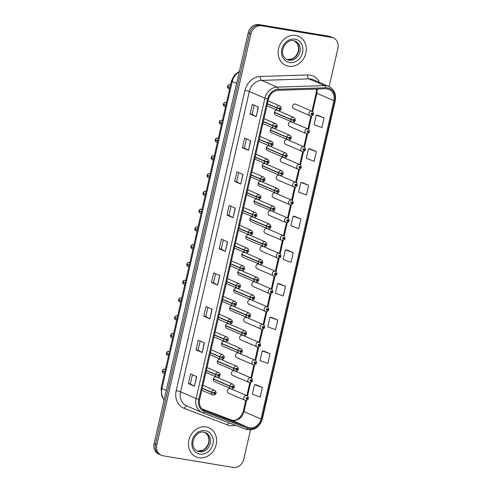 <?xml version="1.0" encoding="UTF-8"?>
<svg xmlns="http://www.w3.org/2000/svg" width="492" height="492" viewBox="0 0 492 492"><rect width="100%" height="100%" fill="white"/><g stroke="black" fill="none" stroke-linecap="round" stroke-linejoin="round"><path stroke-width="0.74" d="M270.311 130.195L286.707 137.317L288.909 137.815A0.83 0.713 113.5 0 0 290.335 138.012A0.83 0.713 113.5 0 0 288.927 137.742L286.756 137.102A2.485 2.146 -66.5 0 1 289.413 135.159A2.485 2.146 -66.5 0 1 289.849 135.288L273.454 128.166A2.485 2.146 113.5 0 0 273.017 128.037A2.485 2.146 113.5 0 0 270.403 129.833A2.485 2.146 113.5 0 0 271.479 132.723A2.485 2.146 113.5 0 0 271.916 132.852M266.24 147.975L282.636 155.091L284.837 155.589A0.83 0.713 113.5 0 0 286.264 155.792A0.83 0.713 113.5 0 0 284.856 155.521L282.685 154.882A2.485 2.146 -66.5 0 1 285.342 152.932A2.485 2.146 -66.5 0 1 285.778 153.061L269.382 145.946A2.485 2.146 113.5 0 0 268.946 145.816A2.485 2.146 113.5 0 0 266.332 147.612A2.485 2.146 113.5 0 0 267.408 150.497A2.485 2.146 113.5 0 0 267.845 150.626M262.168 165.749L278.564 172.87L280.766 173.368A0.83 0.713 113.5 0 0 282.193 173.571A0.83 0.713 113.5 0 0 280.784 173.301L278.613 172.661A2.485 2.146 -66.5 0 1 281.27 170.712A2.485 2.146 -66.5 0 1 281.707 170.841L265.311 163.719A2.485 2.146 113.5 0 0 264.874 163.59A2.485 2.146 113.5 0 0 262.261 165.392A2.485 2.146 113.5 0 0 263.331 168.276A2.485 2.146 113.5 0 0 263.773 168.405M258.097 183.528L274.493 190.65L276.695 191.148A0.83 0.713 113.5 0 0 278.121 191.345A0.83 0.713 113.5 0 0 276.713 191.074L274.542 190.441A2.485 2.146 -66.5 0 1 277.199 188.491A2.485 2.146 -66.5 0 1 277.636 188.62L261.24 181.499A2.485 2.146 113.5 0 0 260.803 181.37A2.485 2.146 113.5 0 0 258.189 183.172A2.485 2.146 113.5 0 0 259.259 186.056A2.485 2.146 113.5 0 0 259.702 186.185M254.026 201.308L270.422 208.43L272.623 208.928A0.83 0.713 113.5 0 0 274.05 209.125A0.83 0.713 113.5 0 0 272.636 208.854L270.471 208.214A2.485 2.146 -66.5 0 1 273.128 206.271A2.485 2.146 -66.5 0 1 273.564 206.394L257.168 199.278A2.485 2.146 113.5 0 0 256.732 199.149A2.485 2.146 113.5 0 0 254.118 200.945A2.485 2.146 113.5 0 0 255.188 203.836A2.485 2.146 113.5 0 0 255.631 203.959M249.954 219.088L266.35 226.203L268.552 226.701A0.83 0.713 113.5 0 0 269.979 226.904A0.83 0.713 113.5 0 0 268.564 226.634L266.4 225.994A2.485 2.146 -66.5 0 1 269.056 224.044A2.485 2.146 -66.5 0 1 269.493 224.174L253.097 217.058A2.485 2.146 113.5 0 0 252.66 216.929A2.485 2.146 113.5 0 0 250.047 218.725A2.485 2.146 113.5 0 0 251.117 221.609A2.485 2.146 113.5 0 0 251.553 221.738M245.883 236.861L262.279 243.983L264.481 244.481A0.83 0.713 113.5 0 0 265.908 244.684A0.83 0.713 113.5 0 0 264.493 244.413L262.328 243.774A2.485 2.146 -66.5 0 1 264.985 241.824A2.485 2.146 -66.5 0 1 265.422 241.953L249.026 234.832A2.485 2.146 113.5 0 0 248.589 234.702A2.485 2.146 113.5 0 0 245.975 236.504A2.485 2.146 113.5 0 0 247.045 239.389A2.485 2.146 113.5 0 0 247.482 239.518M241.812 254.641L258.208 261.762L260.409 262.261A0.83 0.713 113.5 0 0 261.836 262.457A0.83 0.713 113.5 0 0 260.422 262.187L258.257 261.553A2.485 2.146 -66.5 0 1 260.908 259.604A2.485 2.146 -66.5 0 1 261.35 259.733L244.954 252.611A2.485 2.146 113.5 0 0 244.518 252.482A2.485 2.146 113.5 0 0 241.904 254.284A2.485 2.146 113.5 0 0 242.974 257.168A2.485 2.146 113.5 0 0 243.411 257.298M237.741 272.42L254.136 279.536L256.338 280.034A0.83 0.713 113.5 0 0 257.765 280.237A0.83 0.713 113.5 0 0 256.35 279.966L254.179 279.327A2.485 2.146 -66.5 0 1 256.836 277.377A2.485 2.146 -66.5 0 1 257.279 277.506L240.883 270.391A2.485 2.146 113.5 0 0 240.447 270.262A2.485 2.146 113.5 0 0 237.833 272.058A2.485 2.146 113.5 0 0 238.903 274.942A2.485 2.146 113.5 0 0 239.34 275.071M233.669 290.2L250.065 297.316L252.267 297.814A0.83 0.713 113.5 0 0 253.694 298.017A0.83 0.713 113.5 0 0 252.279 297.746L250.108 297.106A2.485 2.146 -66.5 0 1 252.765 295.157A2.485 2.146 -66.5 0 1 253.208 295.286L236.812 288.164A2.485 2.146 113.5 0 0 236.369 288.041A2.485 2.146 113.5 0 0 233.762 289.837A2.485 2.146 113.5 0 0 234.832 292.722A2.485 2.146 113.5 0 0 235.268 292.851M229.598 307.974L245.988 315.095L248.189 315.593A0.83 0.713 113.5 0 0 249.622 315.796A0.83 0.713 113.5 0 0 248.208 315.526L246.037 314.886A2.485 2.146 -66.5 0 1 248.694 312.937A2.485 2.146 -66.5 0 1 249.13 313.066L232.741 305.944A2.485 2.146 113.5 0 0 232.298 305.815A2.485 2.146 113.5 0 0 229.69 307.617A2.485 2.146 113.5 0 0 230.76 310.501A2.485 2.146 113.5 0 0 231.197 310.63M225.527 325.753L241.916 332.875L244.118 333.373A0.83 0.713 113.5 0 0 245.551 333.57A0.83 0.713 113.5 0 0 244.137 333.299L241.966 332.666A2.485 2.146 -66.5 0 1 244.622 330.716A2.485 2.146 -66.5 0 1 245.059 330.845L228.669 323.724A2.485 2.146 113.5 0 0 228.227 323.595A2.485 2.146 113.5 0 0 225.619 325.397A2.485 2.146 113.5 0 0 226.689 328.281A2.485 2.146 113.5 0 0 227.126 328.41M221.455 343.533L237.845 350.648L240.047 351.147A0.83 0.713 113.5 0 0 241.48 351.349A0.83 0.713 113.5 0 0 240.065 351.079L237.894 350.439A2.485 2.146 -66.5 0 1 240.551 348.49A2.485 2.146 -66.5 0 1 240.988 348.619L224.592 341.503A2.485 2.146 113.5 0 0 224.155 341.374A2.485 2.146 113.5 0 0 221.548 343.17A2.485 2.146 113.5 0 0 222.618 346.054A2.485 2.146 113.5 0 0 223.054 346.183M217.378 361.306L233.774 368.428L235.975 368.926A0.83 0.713 113.5 0 0 237.402 369.129A0.83 0.713 113.5 0 0 235.994 368.859L233.823 368.219A2.485 2.146 -66.5 0 1 236.48 366.269A2.485 2.146 -66.5 0 1 236.916 366.399L220.521 359.277A2.485 2.146 113.5 0 0 220.084 359.148A2.485 2.146 113.5 0 0 217.476 360.95A2.485 2.146 113.5 0 0 218.546 363.834A2.485 2.146 113.5 0 0 218.983 363.963M213.307 379.086L229.702 386.208L231.904 386.706A0.83 0.713 113.5 0 0 233.331 386.909A0.83 0.713 113.5 0 0 231.923 386.638L229.752 385.999A2.485 2.146 -66.5 0 1 232.408 384.049A2.485 2.146 -66.5 0 1 232.845 384.178L216.449 377.057A2.485 2.146 113.5 0 0 216.013 376.927A2.485 2.146 113.5 0 0 213.399 378.729A2.485 2.146 113.5 0 0 214.475 381.614A2.485 2.146 113.5 0 0 214.912 381.743M274.382 112.416L290.778 119.538L292.98 120.036A0.83 0.713 113.5 0 0 294.407 120.233A0.83 0.713 113.5 0 0 292.998 119.962L290.827 119.328A2.485 2.146 -66.5 0 1 293.484 117.379A2.485 2.146 -66.5 0 1 293.921 117.508L277.525 110.386A2.485 2.146 113.5 0 0 277.088 110.257A2.485 2.146 113.5 0 0 274.474 112.059A2.485 2.146 113.5 0 0 275.551 114.944A2.485 2.146 113.5 0 0 275.987 115.073M306.485 133.756A2.485 2.146 -66.5 0 1 306.049 133.627A2.485 2.146 -66.5 0 1 304.978 130.743A2.485 2.146 -66.5 0 1 307.586 128.941A2.485 2.146 -66.5 0 1 308.029 129.07L291.633 121.955A2.485 2.146 113.5 0 0 291.196 121.825A2.485 2.146 113.5 0 0 288.583 123.621A2.485 2.146 113.5 0 0 289.653 126.505A2.485 2.146 113.5 0 0 290.089 126.635M302.414 151.536A2.485 2.146 -66.5 0 1 301.977 151.407A2.485 2.146 -66.5 0 1 300.907 148.523A2.485 2.146 -66.5 0 1 303.515 146.721A2.485 2.146 -66.5 0 1 303.958 146.85L287.562 139.728A2.485 2.146 113.5 0 0 287.119 139.599A2.485 2.146 113.5 0 0 284.511 141.401A2.485 2.146 113.5 0 0 285.581 144.285A2.485 2.146 113.5 0 0 286.018 144.414M298.343 169.316A2.485 2.146 -66.5 0 1 297.906 169.187A2.485 2.146 -66.5 0 1 296.836 166.296A2.485 2.146 -66.5 0 1 299.443 164.5A2.485 2.146 -66.5 0 1 299.88 164.629L283.49 157.508A2.485 2.146 113.5 0 0 283.048 157.379A2.485 2.146 113.5 0 0 280.44 159.18A2.485 2.146 113.5 0 0 281.51 162.065A2.485 2.146 113.5 0 0 281.947 162.194M294.271 187.089A2.485 2.146 -66.5 0 1 293.835 186.96A2.485 2.146 -66.5 0 1 292.765 184.076A2.485 2.146 -66.5 0 1 295.372 182.28A2.485 2.146 -66.5 0 1 295.809 182.409L279.419 175.287A2.485 2.146 113.5 0 0 278.976 175.158A2.485 2.146 113.5 0 0 276.369 176.96A2.485 2.146 113.5 0 0 277.439 179.844A2.485 2.146 113.5 0 0 277.875 179.974M290.2 204.869A2.485 2.146 -66.5 0 1 289.763 204.74A2.485 2.146 -66.5 0 1 288.687 201.855A2.485 2.146 -66.5 0 1 291.301 200.053A2.485 2.146 -66.5 0 1 291.738 200.183L275.342 193.067A2.485 2.146 113.5 0 0 274.905 192.938A2.485 2.146 113.5 0 0 272.297 194.734A2.485 2.146 113.5 0 0 273.368 197.618A2.485 2.146 113.5 0 0 273.804 197.747M286.129 222.648A2.485 2.146 -66.5 0 1 285.692 222.519A2.485 2.146 -66.5 0 1 284.616 219.635A2.485 2.146 -66.5 0 1 287.23 217.833A2.485 2.146 -66.5 0 1 287.666 217.962L271.27 210.84A2.485 2.146 113.5 0 0 270.834 210.711A2.485 2.146 113.5 0 0 268.226 212.513A2.485 2.146 113.5 0 0 269.296 215.398A2.485 2.146 113.5 0 0 269.733 215.527M282.057 240.422A2.485 2.146 -66.5 0 1 281.621 240.299A2.485 2.146 -66.5 0 1 280.545 237.408A2.485 2.146 -66.5 0 1 283.158 235.613A2.485 2.146 -66.5 0 1 283.595 235.742L267.199 228.62A2.485 2.146 113.5 0 0 266.762 228.491A2.485 2.146 113.5 0 0 264.149 230.293A2.485 2.146 113.5 0 0 265.225 233.177A2.485 2.146 113.5 0 0 265.662 233.306M277.986 258.202A2.485 2.146 -66.5 0 1 277.543 258.072A2.485 2.146 -66.5 0 1 276.473 255.188A2.485 2.146 -66.5 0 1 279.087 253.392A2.485 2.146 -66.5 0 1 279.524 253.521L263.128 246.4A2.485 2.146 113.5 0 0 262.691 246.271A2.485 2.146 113.5 0 0 260.077 248.066A2.485 2.146 113.5 0 0 261.154 250.957A2.485 2.146 113.5 0 0 261.59 251.086M273.915 275.981A2.485 2.146 -66.5 0 1 273.472 275.852A2.485 2.146 -66.5 0 1 272.402 272.968A2.485 2.146 -66.5 0 1 275.016 271.166A2.485 2.146 -66.5 0 1 275.452 271.295L259.056 264.179A2.485 2.146 113.5 0 0 258.62 264.05A2.485 2.146 113.5 0 0 256.006 265.846A2.485 2.146 113.5 0 0 257.082 268.73A2.485 2.146 113.5 0 0 257.519 268.86M269.844 293.761A2.485 2.146 -66.5 0 1 269.401 293.632A2.485 2.146 -66.5 0 1 268.331 290.747A2.485 2.146 -66.5 0 1 270.944 288.945A2.485 2.146 -66.5 0 1 271.381 289.075L254.985 281.953A2.485 2.146 113.5 0 0 254.548 281.824A2.485 2.146 113.5 0 0 251.935 283.626A2.485 2.146 113.5 0 0 253.005 286.51A2.485 2.146 113.5 0 0 253.448 286.639M265.766 311.534A2.485 2.146 -66.5 0 1 265.329 311.405A2.485 2.146 -66.5 0 1 264.259 308.521A2.485 2.146 -66.5 0 1 266.873 306.725A2.485 2.146 -66.5 0 1 267.31 306.854L250.914 299.733A2.485 2.146 113.5 0 0 250.477 299.603A2.485 2.146 113.5 0 0 247.863 301.405A2.485 2.146 113.5 0 0 248.934 304.29A2.485 2.146 113.5 0 0 249.376 304.419M261.695 329.314A2.485 2.146 -66.5 0 1 261.258 329.185A2.485 2.146 -66.5 0 1 260.188 326.301A2.485 2.146 -66.5 0 1 262.802 324.505A2.485 2.146 -66.5 0 1 263.238 324.628L246.843 317.512A2.485 2.146 113.5 0 0 246.406 317.383A2.485 2.146 113.5 0 0 243.792 319.179A2.485 2.146 113.5 0 0 244.862 322.069A2.485 2.146 113.5 0 0 245.305 322.192M257.623 347.094A2.485 2.146 -66.5 0 1 257.187 346.965A2.485 2.146 -66.5 0 1 256.117 344.08A2.485 2.146 -66.5 0 1 258.731 342.278A2.485 2.146 -66.5 0 1 259.167 342.407L242.771 335.292A2.485 2.146 113.5 0 0 242.335 335.163A2.485 2.146 113.5 0 0 239.721 336.958A2.485 2.146 113.5 0 0 240.791 339.843A2.485 2.146 113.5 0 0 241.228 339.972M253.552 364.873A2.485 2.146 -66.5 0 1 253.116 364.744A2.485 2.146 -66.5 0 1 252.045 361.86A2.485 2.146 -66.5 0 1 254.659 360.058A2.485 2.146 -66.5 0 1 255.096 360.187L238.7 353.065A2.485 2.146 113.5 0 0 238.263 352.936A2.485 2.146 113.5 0 0 235.65 354.738A2.485 2.146 113.5 0 0 236.72 357.623A2.485 2.146 113.5 0 0 237.156 357.752M249.481 382.647A2.485 2.146 -66.5 0 1 249.044 382.518A2.485 2.146 -66.5 0 1 247.974 379.633A2.485 2.146 -66.5 0 1 250.582 377.838A2.485 2.146 -66.5 0 1 251.025 377.967L234.629 370.845A2.485 2.146 113.5 0 0 234.192 370.716A2.485 2.146 113.5 0 0 231.578 372.518A2.485 2.146 113.5 0 0 232.648 375.402A2.485 2.146 113.5 0 0 233.085 375.531M245.41 400.427A2.485 2.146 -66.5 0 1 244.973 400.297A2.485 2.146 -66.5 0 1 243.903 397.413A2.485 2.146 -66.5 0 1 246.51 395.611A2.485 2.146 -66.5 0 1 246.953 395.74L230.557 388.625A2.485 2.146 113.5 0 0 230.121 388.496A2.485 2.146 113.5 0 0 227.507 390.291A2.485 2.146 113.5 0 0 228.577 393.176A2.485 2.146 113.5 0 0 229.014 393.305M310.557 115.977A2.485 2.146 -66.5 0 1 310.12 115.848A2.485 2.146 -66.5 0 1 309.05 112.963A2.485 2.146 -66.5 0 1 311.657 111.167A2.485 2.146 -66.5 0 1 312.1 111.297L295.704 104.175A2.485 2.146 113.5 0 0 295.268 104.046A2.485 2.146 113.5 0 0 292.654 105.848A2.485 2.146 113.5 0 0 293.724 108.732A2.485 2.146 113.5 0 0 294.161 108.861M295.741 35.442A15.892 13.721 113.5 0 0 279.025 46.961A15.892 13.721 113.5 0 0 285.883 65.424A15.892 13.721 113.5 0 0 288.687 66.254A15.892 13.721 113.5 0 0 305.397 54.735A15.892 13.721 113.5 0 0 298.546 36.273A15.892 13.721 113.5 0 0 295.741 35.442A15.892 13.721 113.5 0 0 279.025 46.961A15.892 13.721 113.5 0 0 285.883 65.424A15.892 13.721 113.5 0 0 288.687 66.254A15.892 13.721 113.5 0 0 305.397 54.735A15.892 13.721 113.5 0 0 298.546 36.273A15.892 13.721 113.5 0 0 295.741 35.442M206.074 426.945A15.892 13.721 113.5 0 0 189.358 438.464A15.892 13.721 113.5 0 0 196.216 456.927A15.892 13.721 113.5 0 0 199.02 457.751A15.892 13.721 113.5 0 0 215.736 446.238A15.892 13.721 113.5 0 0 208.879 427.776A15.892 13.721 113.5 0 0 206.074 426.945A15.892 13.721 113.5 0 0 189.358 438.464A15.892 13.721 113.5 0 0 196.216 456.927A15.892 13.721 113.5 0 0 199.02 457.751A15.892 13.721 113.5 0 0 215.736 446.238A15.892 13.721 113.5 0 0 208.879 427.776A15.892 13.721 113.5 0 0 206.074 426.945M327.162 88.892A10.596 9.145 -66.5 0 1 329.031 89.446A10.596 9.145 -66.5 0 1 333.902 100.669L260.994 419.006A10.596 9.145 -66.5 0 1 248.005 427.351L204.887 410.863A10.596 9.145 -66.5 0 1 204.561 410.728A10.596 9.145 -66.5 0 1 199.69 399.504L268.478 99.156A10.596 9.145 -66.5 0 1 278.306 90.294L325.55 88.788A10.596 9.145 -66.5 0 1 327.162 88.892M327.389 87.896A11.623 10.037 113.5 0 0 325.618 87.779L278.38 89.286A11.623 10.037 113.5 0 0 267.593 99.015L198.805 399.356A11.623 10.037 113.5 0 0 204.506 411.816L247.63 428.304A11.623 10.037 113.5 0 0 261.879 419.153L334.788 100.817A11.623 10.037 113.5 0 0 327.389 87.896M329.148 86.617L337.893 48.431A9.932 8.573 113.5 0 0 333.324 37.902L330.569 36.709A9.932 8.573 113.5 0 0 328.816 36.193L258.915 24.6A9.932 8.573 113.5 0 0 248.183 32.816L154.107 443.569L155.484 444.171A9.932 8.573 113.5 0 0 160.054 454.694A9.932 8.573 113.5 0 1 155.484 444.171L249.561 33.413L155.484 444.171L156.862 444.768A9.932 8.573 113.5 0 0 161.431 455.291A9.932 8.573 113.5 0 0 163.184 455.807L233.085 467.4A9.932 8.573 113.5 0 0 243.817 459.184L250.52 429.934M258.915 24.6L260.293 25.197A9.932 8.573 113.5 0 0 249.561 33.413A9.932 8.573 113.5 0 1 260.293 25.197L330.193 36.789L260.293 25.197L261.67 25.799A9.932 8.573 113.5 0 0 250.938 34.009L156.862 444.768M331.946 37.306A9.932 8.573 113.5 0 0 330.193 36.789A9.932 8.573 113.5 0 1 331.946 37.306M262.334 387.481L254.524 384.609L252.322 394.233L260.133 397.106L262.334 387.481L256.203 384.836M270.053 353.785L262.242 350.913L260.04 360.538L267.851 363.416L270.053 353.785L263.921 351.14M277.771 320.089L269.96 317.217L267.759 326.842L275.563 329.72L277.771 320.089L271.639 317.445M285.489 286.399L277.679 283.521L275.471 293.146L283.281 296.024L285.489 286.399L279.358 283.755M324.074 117.92L316.264 115.048L314.062 124.673L321.866 127.551L324.074 117.92L317.943 115.276M316.356 151.616L308.546 148.744L306.344 158.369L314.154 161.247L316.356 151.616L310.224 148.971M308.638 185.312L300.827 182.44L298.626 192.065L306.436 194.937L308.638 185.312L302.506 182.667M300.92 219.008L293.115 216.129L290.907 225.76L298.718 228.632L300.92 219.008L294.788 216.363M293.207 252.703L285.397 249.825L283.189 259.456L291 262.328L293.207 252.703L287.07 250.059M333.324 37.902A9.932 8.573 113.5 0 0 331.571 37.392L261.67 25.799M256.227 116.665L250.096 114.003L252.304 104.378L258.429 107.035L256.227 116.665L258.251 106.961M248.509 150.361L242.384 147.698L244.585 138.074L250.717 140.73L248.509 150.361L250.533 140.657M240.791 184.057L234.666 181.394L236.867 171.763L242.999 174.426L240.791 184.057L242.82 174.346M233.073 217.747L226.947 215.09L229.149 205.459L235.281 208.122L233.073 217.747L235.102 208.042M194.488 386.226L188.362 383.563L190.564 373.932L196.695 376.595L194.488 386.226L196.517 376.515M202.206 352.53L196.08 349.867L198.282 340.243L204.414 342.899L202.206 352.53L204.229 342.826M209.924 318.834L203.793 316.172L206 306.547L212.132 309.21L209.924 318.834L211.947 309.13M217.642 285.139L211.511 282.476L213.719 272.851L219.844 275.514L217.642 285.139L219.666 275.434M225.361 251.443L219.229 248.78L221.437 239.155L227.562 241.818L225.361 251.443L227.384 241.738M219.229 248.78L221.222 249.112L225.182 251.357M211.511 282.476L213.503 282.808L217.464 285.053M203.793 316.172L205.785 316.504L209.746 318.748M196.08 349.867L198.073 350.199L202.028 352.444M188.362 383.563L190.355 383.895M192.446 374.75L190.349 383.901L194.309 386.134M226.947 215.09L228.94 215.416M231.031 206.277L228.94 215.428L232.894 217.661M234.666 181.394L236.658 181.72L240.613 183.965M242.384 147.698L244.37 148.03L248.331 150.275M250.096 114.003L252.088 114.335L256.049 116.579M285.397 249.825L287.137 250.065M293.115 216.129L294.856 216.369M300.827 182.44L302.574 182.68M308.546 148.744L310.286 148.984M316.264 115.048L318.004 115.288M277.679 283.521L279.419 283.761M269.96 317.217L271.701 317.457M262.242 350.913L263.983 351.153M254.524 384.609L256.27 384.849M221.222 249.118L223.313 239.973M236.652 181.732L238.749 172.581M244.37 148.037L246.467 138.885M252.088 114.341L254.186 105.19M213.503 282.814L215.601 273.669M205.785 316.51L207.882 307.365M198.067 350.206L200.164 341.054M154.107 443.569A9.932 8.573 113.5 0 0 158.676 454.098L161.431 455.291M312.1 111.297C313.004 111.573 313.459 112.465 313.453 113.96L312.592 113.99A0.83 0.713 113.5 0 0 311.165 113.787A0.83 0.713 113.5 0 0 312.58 114.058L311.743 114.205L311.946 113.584L312.592 113.99M311.639 113.738L312.156 113.966M312.58 114.058L313.201 114.027M311.657 113.72L312.162 113.935M292.998 119.962L293.829 119.814L293.626 120.435L292.98 120.036M274.431 112.207L290.827 119.328M227.525 86.303C228.632 84.821 229.34 84.304 229.653 84.747L230.004 84.852A1.986 1.716 113.5 0 0 227.532 86.309L229.992 87.373M228.042 86.53L229.955 87.545M267.384 103.935L276.676 107.969L278.878 108.468A0.83 0.713 113.5 0 0 280.305 108.67A0.83 0.713 113.5 0 0 278.89 108.4L279.727 108.246L279.524 108.873L278.878 108.468M278.89 108.4L276.725 107.76A2.485 2.146 -66.5 0 1 279.382 105.811A2.485 2.146 -66.5 0 1 279.819 105.94C281.27 106.635 282.654 110.288 278.374 110.657L277.839 110.497A2.485 2.146 -66.5 0 1 276.676 107.969M267.433 103.726L276.725 107.76M228.423 88.492L227.495 86.475A1.986 1.716 113.5 0 0 228.423 88.492L229.616 89.015M308.029 129.07C308.933 129.353 309.388 130.245 309.382 131.739L308.521 131.764A0.83 0.713 113.5 0 0 307.094 131.567A0.83 0.713 113.5 0 0 308.502 131.838L307.672 131.985L307.875 131.364L308.521 131.764M307.568 131.518L308.084 131.745M308.502 131.838L309.142 131.807M307.586 131.493L308.09 131.715M303.958 146.85C304.862 147.133 305.311 148.018 305.311 149.519L304.45 149.543A0.83 0.713 113.5 0 0 303.023 149.34A0.83 0.713 113.5 0 0 304.431 149.611L303.601 149.765L303.804 149.137L304.45 149.543M303.496 149.297L304.013 149.519L303.509 149.273M304.431 149.611L305.058 149.58M299.88 164.629C300.79 164.906 301.239 165.798 301.239 167.298L300.378 167.323A0.83 0.713 113.5 0 0 298.952 167.12A0.83 0.713 113.5 0 0 300.36 167.391L299.53 167.544L299.733 166.917L300.378 167.323M299.425 167.077L299.942 167.298M300.36 167.391L300.987 167.36M299.437 167.052L299.948 167.274M295.809 182.409C296.719 182.686 297.168 183.577 297.168 185.072L296.307 185.097A0.83 0.713 113.5 0 0 294.88 184.9A0.83 0.713 113.5 0 0 296.289 185.17L295.458 185.318L295.661 184.697L296.307 185.097M295.877 185.047L295.366 184.832L295.87 185.078M296.289 185.17L296.928 185.14M288.927 137.742L289.757 137.594L289.554 138.215L288.909 137.815M270.36 129.986L286.756 137.102M284.856 155.521L285.686 155.367L285.483 155.995L284.837 155.589M266.289 147.76L282.685 154.882M280.784 173.301L281.615 173.147L281.412 173.774L280.766 173.368M262.218 165.54L278.613 172.661M291.738 200.183C292.648 200.465 293.097 201.357 293.097 202.852L292.236 202.876A0.83 0.713 113.5 0 0 290.809 202.679A0.83 0.713 113.5 0 0 292.217 202.95L291.387 203.098L291.59 202.476L292.236 202.876M291.282 202.63L291.799 202.858M292.217 202.95L292.845 202.913M291.295 202.606L291.805 202.827M287.666 217.962C288.576 218.245 289.025 219.131 289.025 220.631L288.164 220.656A0.83 0.713 113.5 0 0 286.731 220.453A0.83 0.713 113.5 0 0 288.146 220.723L287.316 220.877L287.519 220.25L288.164 220.656M287.211 220.41L287.728 220.631M288.146 220.723L288.786 220.699M287.223 220.385L287.734 220.607M283.595 235.742C284.505 236.019 284.954 236.91 284.954 238.411L284.093 238.435A0.83 0.713 113.5 0 0 282.66 238.233A0.83 0.713 113.5 0 0 284.075 238.503L283.238 238.657L283.447 238.03L284.093 238.435M283.14 238.19L283.656 238.411M284.075 238.503L284.714 238.479M283.152 238.165L283.663 238.386M276.713 191.074L277.543 190.927L277.34 191.548L276.695 191.148M258.146 183.319L274.542 190.441M272.636 208.854L273.472 208.706L273.269 209.328L272.623 208.928M254.075 201.099L270.471 208.214M268.564 226.634L269.401 226.48L269.198 227.107L268.552 226.701M250.004 218.872L266.4 225.994M279.524 253.521C280.434 253.798 280.883 254.69 280.883 256.184L280.022 256.209A0.83 0.713 113.5 0 0 278.589 256.012A0.83 0.713 113.5 0 0 280.003 256.283L279.167 256.43L279.376 255.809L280.022 256.209M279.062 255.963L279.585 256.191M280.003 256.283L280.631 256.252M279.081 255.945L279.591 256.16M275.452 271.295C276.363 271.578 276.812 272.463 276.805 273.964L275.95 273.989A0.83 0.713 113.5 0 0 274.518 273.792A0.83 0.713 113.5 0 0 275.932 274.062L275.096 274.21L275.305 273.589L275.95 273.989M274.991 273.743L275.508 273.97M275.932 274.062L276.559 274.026M275.01 273.718L275.514 273.939M271.381 289.075C272.285 289.358 272.74 290.243 272.734 291.744L271.873 291.768A0.83 0.713 113.5 0 0 270.446 291.565A0.83 0.713 113.5 0 0 271.861 291.836L271.024 291.99L271.233 291.362L271.873 291.768M270.92 291.522L271.436 291.744M271.861 291.836L272.488 291.805M270.938 291.498L271.443 291.719M267.31 306.854C268.214 307.131 268.669 308.023 268.663 309.523L267.802 309.548A0.83 0.713 113.5 0 0 266.375 309.345A0.83 0.713 113.5 0 0 267.789 309.616L266.953 309.769L267.162 309.142L267.802 309.548M266.849 309.302L267.365 309.523M267.789 309.616L268.423 309.591M266.867 309.277L267.371 309.499M263.238 324.628C264.142 324.911 264.598 325.802 264.591 327.297L263.73 327.321A0.83 0.713 113.5 0 0 262.304 327.125A0.83 0.713 113.5 0 0 263.718 327.395L262.882 327.543L263.091 326.922L263.73 327.321M262.777 327.075L263.294 327.303M263.718 327.395L264.352 327.364M262.796 327.057L263.3 327.272M264.493 244.413L265.329 244.26L265.127 244.887L264.481 244.481M245.932 236.652L262.328 243.774M260.422 262.187L261.258 262.039L261.049 262.66L260.409 262.261M241.861 254.432L258.257 261.553M256.35 279.966L257.187 279.819L256.978 280.44L256.338 280.034M237.79 272.211L254.179 279.327M252.279 297.746L253.116 297.592L252.906 298.22L252.267 297.814M233.718 289.985L250.108 297.106M248.208 315.526L249.044 315.372L248.835 315.999L248.189 315.593M229.641 307.764L246.037 314.886M259.167 342.407C260.071 342.69 260.526 343.576 260.52 345.077L259.659 345.101A0.83 0.713 113.5 0 0 258.232 344.904A0.83 0.713 113.5 0 0 259.647 345.175L258.81 345.322L259.013 344.701L259.659 345.101M258.706 344.855L259.222 345.083M259.647 345.175L260.28 345.144M258.724 344.831L259.229 345.052M255.096 360.187C256 360.47 256.455 361.356 256.449 362.856L255.588 362.881A0.83 0.713 113.5 0 0 254.161 362.678A0.83 0.713 113.5 0 0 255.576 362.948L254.739 363.102L254.942 362.475L255.588 362.881M254.635 362.635L255.151 362.856M255.576 362.948L256.209 362.924M254.653 362.61L255.157 362.832M251.025 377.967C251.929 378.243 252.384 379.135 252.378 380.636L251.517 380.66A0.83 0.713 113.5 0 0 250.09 380.457A0.83 0.713 113.5 0 0 251.498 380.728L250.668 380.882L250.871 380.254L251.517 380.66M250.563 380.414L251.08 380.636L250.582 380.39M251.498 380.728L252.125 380.697M246.953 395.74C247.857 396.023 248.312 396.915 248.306 398.409L247.445 398.434A0.83 0.713 113.5 0 0 246.018 398.237A0.83 0.713 113.5 0 0 247.427 398.508L246.597 398.655L246.799 398.034L247.445 398.434M246.492 398.188L247.009 398.415M247.427 398.508L248.066 398.477M246.51 398.163L247.015 398.385M244.137 333.299L244.973 333.152L244.764 333.773L244.118 333.373M225.57 325.544L241.966 332.666M240.065 351.079L240.895 350.925L240.693 351.552L240.047 351.147M221.498 343.324L237.894 350.439M235.994 368.859L236.824 368.705L236.621 369.332L235.975 368.926M217.427 361.097L233.823 368.219M231.923 386.638L232.753 386.484L232.55 387.112L231.904 386.706M213.356 378.877L229.752 385.999M223.448 104.083C224.561 102.6 225.268 102.084 225.582 102.527L225.933 102.631A1.986 1.716 113.5 0 0 223.46 104.083L225.92 105.153M223.971 104.304L225.883 105.325M263.312 121.715L272.605 125.749L274.807 126.247A0.83 0.713 113.5 0 0 276.233 126.45A0.83 0.713 113.5 0 0 274.819 126.18L275.655 126.026L275.452 126.653L274.807 126.247M274.819 126.18L272.654 125.54A2.485 2.146 -66.5 0 1 275.311 123.59A2.485 2.146 -66.5 0 1 275.748 123.72C277.199 124.415 278.583 128.068 274.302 128.43L273.767 128.277A2.485 2.146 -66.5 0 1 272.605 125.749M263.355 121.506L272.654 125.54M219.377 121.856C220.49 120.38 221.197 119.864 221.511 120.3L221.861 120.405A1.986 1.716 113.5 0 0 219.389 121.862L221.849 122.932M219.899 122.084L221.812 123.098M259.241 139.488L268.534 143.529L270.735 144.027A0.83 0.713 113.5 0 0 272.162 144.224A0.83 0.713 113.5 0 0 270.748 143.953L271.584 143.805L271.375 144.427L270.735 144.027M270.748 143.953L268.583 143.32A2.485 2.146 -66.5 0 1 271.233 141.37A2.485 2.146 -66.5 0 1 271.676 141.499C273.128 142.194 274.511 145.841 270.231 146.21L269.696 146.05A2.485 2.146 -66.5 0 1 268.534 143.529M259.284 139.279L268.583 143.32M220.281 124.052L219.346 122.028A1.986 1.716 113.5 0 0 220.281 124.052L221.474 124.568M215.305 139.636C216.418 138.16 217.126 137.637 217.433 138.08L217.79 138.184A1.986 1.716 113.5 0 0 215.318 139.642L217.778 140.712M215.822 139.863L217.741 140.878M255.17 157.268L264.462 161.302L266.664 161.8A0.83 0.713 113.5 0 0 268.091 162.003A0.83 0.713 113.5 0 0 266.676 161.733L267.513 161.585L267.304 162.206L266.664 161.8M266.676 161.733L264.505 161.093A2.485 2.146 -66.5 0 1 267.162 159.144A2.485 2.146 -66.5 0 1 267.605 159.273C269.056 159.974 270.44 163.621 266.16 163.99L265.625 163.83A2.485 2.146 -66.5 0 1 264.462 161.302M255.213 157.059L264.505 161.093M211.234 157.415C212.341 155.933 213.054 155.417 213.362 155.859L213.719 155.964A1.986 1.716 113.5 0 0 211.246 157.422L213.706 158.486M211.751 157.643L213.669 158.658M251.092 175.047L260.391 179.082L262.593 179.58A0.83 0.713 113.5 0 0 264.019 179.783A0.83 0.713 113.5 0 0 262.605 179.512L263.441 179.359L263.232 179.986L262.593 179.58M262.605 179.512L260.434 178.873A2.485 2.146 -66.5 0 1 263.091 176.923A2.485 2.146 -66.5 0 1 263.534 177.052C264.985 177.747 266.363 181.4 262.088 181.769L261.553 181.609A2.485 2.146 -66.5 0 1 260.391 179.082M251.141 174.838L260.434 178.873M212.138 159.605L211.203 157.588A1.986 1.716 113.5 0 0 212.138 159.605L213.331 160.128M207.163 175.189C208.27 173.713 208.983 173.196 209.291 173.639L209.647 173.744A1.986 1.716 113.5 0 0 207.169 175.195L209.635 176.265M207.679 175.416L209.598 176.431M247.021 192.827L256.314 196.862L258.515 197.36A0.83 0.713 113.5 0 0 259.948 197.563A0.83 0.713 113.5 0 0 258.534 197.292L259.37 197.138L259.161 197.766L258.515 197.36M258.534 197.292L256.363 196.652A2.485 2.146 -66.5 0 1 259.02 194.703A2.485 2.146 -66.5 0 1 259.456 194.832C260.908 195.527 262.291 199.18 258.017 199.543L257.482 199.389A2.485 2.146 -66.5 0 1 256.314 196.862M247.07 192.618L256.363 196.652M208.067 177.384L207.132 175.367A1.986 1.716 113.5 0 0 208.067 177.384L209.26 177.907M203.098 192.975L203.104 192.969C204.198 191.493 204.912 190.976 205.219 191.413A1.986 1.716 113.5 0 0 203.098 192.975L205.564 194.045M203.608 193.196L205.527 194.211M242.95 210.601L252.242 214.641L254.444 215.139A0.83 0.713 113.5 0 0 255.877 215.336A0.83 0.713 113.5 0 0 254.462 215.065L255.299 214.918L255.09 215.539L254.444 215.139M254.462 215.065L252.291 214.432A2.485 2.146 -66.5 0 1 254.948 212.482A2.485 2.146 -66.5 0 1 255.385 212.612C256.836 213.307 258.22 216.954 253.946 217.323L253.411 217.163A2.485 2.146 -66.5 0 1 252.242 214.641M242.999 210.392L252.291 214.432M201.492 211.824L199.026 210.754C200.127 209.272 200.841 208.749 201.148 209.192L201.505 209.297A1.986 1.716 113.5 0 0 199.026 210.754L199.032 210.748M199.537 210.976L201.449 211.99M238.878 228.38L248.171 232.415L250.373 232.913A0.83 0.713 113.5 0 0 251.806 233.116A0.83 0.713 113.5 0 0 250.391 232.845L251.221 232.691L251.018 233.319L250.373 232.913M250.391 232.845L248.22 232.206A2.485 2.146 -66.5 0 1 250.877 230.256A2.485 2.146 -66.5 0 1 251.314 230.385C252.765 231.086 254.149 234.733 249.875 235.102L249.339 234.942A2.485 2.146 -66.5 0 1 248.171 232.415M238.928 228.171L248.22 232.206M199.918 212.944L198.989 210.92A1.986 1.716 113.5 0 0 199.918 212.944L201.117 213.46M194.949 228.528C196.056 227.046 196.769 226.529 197.077 226.972L197.433 227.076A1.986 1.716 113.5 0 0 194.955 228.534L197.421 229.598M195.465 228.755L197.378 229.77M234.807 246.16L244.1 250.194L246.301 250.692A0.83 0.713 113.5 0 0 247.728 250.895A0.83 0.713 113.5 0 0 246.32 250.625L247.15 250.471L246.947 251.098L246.301 250.692M246.32 250.625L244.149 249.985A2.485 2.146 -66.5 0 1 246.806 248.036A2.485 2.146 -66.5 0 1 247.242 248.165C248.694 248.86 250.077 252.513 245.797 252.882L245.268 252.722A2.485 2.146 -66.5 0 1 244.1 250.194M234.856 245.951L244.149 249.985M195.847 230.717L194.918 228.7A1.986 1.716 113.5 0 0 195.847 230.717L197.046 231.24M190.878 246.301C191.985 244.825 192.692 244.309 193.005 244.752L193.362 244.856A1.986 1.716 113.5 0 0 190.884 246.308L193.35 247.378M191.394 246.529L193.307 247.544M230.736 263.94L240.028 267.974L242.23 268.472A0.83 0.713 113.5 0 0 243.657 268.675A0.83 0.713 113.5 0 0 242.248 268.404L243.079 268.251L242.876 268.878L242.23 268.472M242.248 268.404L240.078 267.765A2.485 2.146 -66.5 0 1 242.734 265.815A2.485 2.146 -66.5 0 1 243.171 265.944C244.622 266.639 246.006 270.293 241.726 270.655L241.191 270.502A2.485 2.146 -66.5 0 1 240.028 267.974M230.785 263.73L240.078 267.765M186.806 264.081C187.913 262.605 188.62 262.082 188.934 262.525L189.291 262.63A1.986 1.716 113.5 0 0 186.812 264.087L189.272 265.157M187.323 264.309L189.236 265.323M226.664 281.713L235.957 285.754L238.159 286.252A0.83 0.713 113.5 0 0 239.586 286.449A0.83 0.713 113.5 0 0 238.177 286.178L239.007 286.03L238.804 286.651L238.159 286.252M238.177 286.178L236.006 285.545A2.485 2.146 -66.5 0 1 238.663 283.595A2.485 2.146 -66.5 0 1 239.1 283.724C240.551 284.419 241.935 288.066 237.654 288.435L237.119 288.275A2.485 2.146 -66.5 0 1 235.957 285.754M226.714 281.504L236.006 285.545M182.735 281.861C183.842 280.378 184.549 279.862 184.863 280.305L185.22 280.409A1.986 1.716 113.5 0 0 182.741 281.867L185.201 282.937M183.252 282.088L185.164 283.103M222.593 299.493L231.886 303.527L234.087 304.025A0.83 0.713 113.5 0 0 235.514 304.228A0.83 0.713 113.5 0 0 234.106 303.958L234.936 303.804L234.733 304.431L234.087 304.025M234.106 303.958L231.935 303.318A2.485 2.146 -66.5 0 1 234.592 301.368A2.485 2.146 -66.5 0 1 235.028 301.498C236.48 302.199 237.864 305.846 233.583 306.215L233.048 306.055A2.485 2.146 -66.5 0 1 231.886 303.527M222.642 299.284L231.935 303.318M178.664 299.64C179.771 298.158 180.478 297.642 180.792 298.084L181.142 298.189A1.986 1.716 113.5 0 0 178.67 299.64L181.13 300.71M179.18 299.862L181.093 300.883M218.522 317.272L227.814 321.307L230.016 321.805A0.83 0.713 113.5 0 0 231.443 322.008A0.83 0.713 113.5 0 0 230.035 321.737L230.865 321.583L230.662 322.211L230.016 321.805M230.035 321.737L227.864 321.098A2.485 2.146 -66.5 0 1 230.52 319.148A2.485 2.146 -66.5 0 1 230.957 319.277C232.408 319.972 233.792 323.625 229.512 323.988L228.977 323.834A2.485 2.146 -66.5 0 1 227.814 321.307M218.571 317.063L227.864 321.098M179.562 301.83L178.633 299.812A1.986 1.716 113.5 0 0 179.562 301.83L180.755 302.352M174.598 317.42L174.598 317.414C175.699 315.938 176.407 315.421 176.72 315.864A1.986 1.716 113.5 0 0 174.598 317.42L177.058 318.49M175.109 317.641L177.022 318.656M214.45 335.052L223.743 339.086L225.945 339.585A0.83 0.713 113.5 0 0 227.372 339.781A0.83 0.713 113.5 0 0 225.963 339.511L226.794 339.363L226.591 339.984L225.945 339.585M225.963 339.511L223.792 338.877A2.485 2.146 -66.5 0 1 226.449 336.928A2.485 2.146 -66.5 0 1 226.886 337.057C228.337 337.752 229.721 341.405 225.441 341.768L224.905 341.614A2.485 2.146 -66.5 0 1 223.743 339.086M214.5 334.843L223.792 338.877M170.521 335.193C171.628 333.717 172.335 333.195 172.649 333.637L173 333.742A1.986 1.716 113.5 0 0 170.527 335.2L172.987 336.27M171.038 335.421L172.95 336.436M210.379 352.826L219.672 356.866L221.874 357.364A0.83 0.713 113.5 0 0 223.3 357.561A0.83 0.713 113.5 0 0 221.886 357.29L222.722 357.143L222.519 357.764L221.874 357.364M221.886 357.29L219.721 356.651A2.485 2.146 -66.5 0 1 222.378 354.707A2.485 2.146 -66.5 0 1 222.815 354.837C224.266 355.531 225.65 359.178 221.369 359.547L220.834 359.388A2.485 2.146 -66.5 0 1 219.672 356.866M210.428 352.616L219.721 356.651M171.419 337.389L170.49 335.366A1.986 1.716 113.5 0 0 171.419 337.389L172.612 337.906M166.444 352.973C167.557 351.491 168.264 350.974 168.578 351.417L168.928 351.522A1.986 1.716 113.5 0 0 166.456 352.979L168.916 354.049M166.966 353.201L168.879 354.215M206.308 370.605L215.601 374.64L217.802 375.138A0.83 0.713 113.5 0 0 219.229 375.341A0.83 0.713 113.5 0 0 217.815 375.07L218.651 374.916L218.448 375.544L217.802 375.138M217.815 375.07L215.65 374.43A2.485 2.146 -66.5 0 1 218.307 372.481A2.485 2.146 -66.5 0 1 218.743 372.61C220.195 373.311 221.578 376.958 217.298 377.327L216.763 377.167A2.485 2.146 -66.5 0 1 215.601 374.64M206.357 370.396L215.65 374.43M167.348 355.169L166.419 353.145A1.986 1.716 113.5 0 0 167.348 355.169L168.541 355.685M162.372 370.753C163.485 369.271 164.193 368.754 164.506 369.197L164.857 369.301A1.986 1.716 113.5 0 0 162.385 370.753L164.845 371.823M162.895 370.974L164.808 371.995M202.237 388.385L211.529 392.419L213.731 392.917A0.83 0.713 113.5 0 0 215.158 393.12A0.83 0.713 113.5 0 0 213.743 392.85L214.58 392.696L214.371 393.323L213.731 392.917M213.743 392.85L211.578 392.21A2.485 2.146 -66.5 0 1 214.229 390.261A2.485 2.146 -66.5 0 1 214.672 390.39C216.123 391.085 217.507 394.738 213.227 395.101L212.692 394.947A2.485 2.146 -66.5 0 1 211.529 392.419M202.28 388.176L211.578 392.21M248.005 427.351L231 419.965A10.596 9.145 113.5 0 0 232.544 420.383A10.596 9.145 113.5 0 0 243.989 411.619L246.56 400.39M260.994 419.006L243.989 411.619A5.959 0.633 12.9 0 1 243.294 411.14C240.846 417.733 237.15 420.783 232.193 420.279L201.88 408.827L231 419.965A5.959 3.007 -69.1 0 0 230.939 419.94A5.959 3.007 -69.1 0 0 230.871 419.916M333.902 100.669L316.897 93.283A10.596 9.145 113.5 0 0 317.082 89.058M235.379 425.285A16.556 14.293 -66.5 0 1 229.838 425.555A16.556 14.293 -66.5 0 1 227.427 424.904L184.309 408.415A16.556 14.293 -66.5 0 1 176.185 390.666L244.973 90.325A16.556 14.293 -66.5 0 1 260.336 76.469L307.574 74.969A16.556 14.293 -66.5 0 1 319.566 82.447M244.973 90.325A3.309 0.351 12.9 0 1 249.346 91.463L264.887 98.209A13.241 11.433 -66.5 0 1 277.174 87.127L324.413 85.62A13.241 11.433 -66.5 0 1 326.436 85.756A13.241 11.433 -66.5 0 1 328.767 86.444L313.232 79.692A13.241 11.433 113.5 0 0 310.895 79.009A13.241 11.433 113.5 0 0 308.878 78.874L261.633 80.38A13.241 11.433 113.5 0 0 249.346 91.463L180.558 391.804A13.241 11.433 113.5 0 0 186.653 405.838L202.187 412.585A13.241 11.433 -66.5 0 1 196.099 398.551L264.887 98.209A3.309 0.351 12.9 0 0 267.593 99.015M325.618 87.779A3.309 1.544 88.2 0 0 324.413 85.62L308.878 78.874A3.309 1.544 -91.8 0 1 307.574 74.969M198.805 399.356A3.309 0.351 -167.1 0 1 196.099 398.551L180.558 391.804A3.309 0.351 12.9 0 0 176.185 390.666M202.593 412.751A13.241 11.433 -66.5 0 1 202.187 412.585L202.63 412.763A3.309 1.667 110.9 0 1 202.593 412.751M204.506 411.816A3.309 1.667 110.9 0 1 202.63 412.763L245.748 429.252A3.309 1.667 110.9 0 1 245.717 429.239L202.667 412.776M260.336 76.469A3.309 1.544 -91.8 0 0 261.633 80.38L277.174 87.127A3.309 1.544 88.2 0 1 278.38 89.286M247.63 428.304A3.309 1.667 110.9 0 1 245.748 429.252C253.817 431.09 259.346 427.696 262.334 419.079L335.243 100.743A3.309 0.351 -167.1 0 1 334.788 100.817M261.879 419.153A3.309 0.351 12.9 0 0 262.334 419.079M331.571 37.392L328.816 36.193M250.938 34.009L248.183 32.816M186.935 405.962A3.309 1.667 -69.1 0 0 184.309 408.415M228.885 422.806A3.309 1.667 -69.1 0 0 227.427 424.904M204.887 410.863L204.242 410.58M247.537 396.115L250.631 382.61M251.609 378.336L254.702 364.83M255.68 360.556L258.774 347.051M259.751 342.783L262.845 329.277M263.823 325.003L266.916 311.498M267.9 307.223L270.994 293.718M271.971 289.444L275.065 275.938M276.043 271.67L279.136 258.165M280.114 253.89L283.207 240.385M284.185 236.111L287.279 222.605M288.257 218.331L291.35 204.826M292.328 200.558L295.421 187.052M296.399 182.778L299.493 169.273M300.471 164.998L303.564 151.493M304.542 147.219L307.635 133.713M308.613 129.445L311.707 115.94M312.684 111.666L316.897 93.283A5.959 0.633 12.9 0 1 316.202 92.803L316.479 89.077M239.223 71.93A13.241 11.433 113.5 0 0 232.236 81.494L236.597 83.394M164.113 399.891L161.677 396.023L161.124 388.065L231.461 80.959A6.624 0.707 12.9 0 0 232.236 81.494L161.899 388.6L166.265 390.494M161.124 388.065A6.624 0.707 12.9 0 0 161.899 388.6A13.241 11.433 113.5 0 0 164.156 399.701M292.383 122.188A2.485 2.146 -66.5 0 1 291.947 122.065A2.485 2.146 -66.5 0 1 290.778 119.538M278.275 110.626A2.485 2.146 -66.5 0 1 277.839 110.497L266.959 105.774M286.608 59.378A10.092 8.715 113.5 0 0 287.672 59.63A10.092 8.715 113.5 0 0 298.14 52.736A10.092 8.715 113.5 0 0 294.622 40.934L297.309 43.591L298.558 47.287L298.533 50.098L297.66 53.204L295.298 56.734L292.746 58.665L287.556 59.594L286.602 59.366M295.311 41.193L293.65 40.701C285.747 38.573 276.787 54.065 287.273 59.704A10.092 8.715 113.5 0 0 289.05 60.227A10.092 8.715 113.5 0 0 299.665 52.915A10.092 8.715 113.5 0 0 295.311 41.193A10.092 8.715 113.5 0 0 293.755 40.707M289.53 62.552A12.079 10.43 113.5 0 0 302.58 52.564A12.079 10.43 113.5 0 0 294.892 39.139A12.079 10.43 113.5 0 0 281.848 49.126A12.079 10.43 113.5 0 0 289.53 62.552M288.312 139.968A2.485 2.146 -66.5 0 1 287.869 139.839A2.485 2.146 -66.5 0 1 286.707 137.317M284.241 157.748A2.485 2.146 -66.5 0 1 283.798 157.618A2.485 2.146 -66.5 0 1 282.636 155.091M280.169 175.527A2.485 2.146 -66.5 0 1 279.727 175.398A2.485 2.146 -66.5 0 1 278.564 172.87M196.948 450.875A10.092 8.715 113.5 0 0 198.005 451.133A10.092 8.715 113.5 0 0 208.473 444.239A10.092 8.715 113.5 0 0 204.955 432.437L207.642 435.094L208.891 438.79L208.866 441.601L207.993 444.707L205.631 448.237L203.079 450.162L197.889 451.096L196.935 450.869M205.644 432.696L203.983 432.204C196.08 430.076 187.12 445.567 197.606 451.207A10.092 8.715 113.5 0 0 199.389 451.73A10.092 8.715 113.5 0 0 209.998 444.417A10.092 8.715 113.5 0 0 205.644 432.696A10.092 8.715 113.5 0 0 204.088 432.21M199.863 454.054A12.079 10.43 113.5 0 0 212.913 444.067A12.079 10.43 113.5 0 0 205.225 430.641A12.079 10.43 113.5 0 0 192.181 440.629A12.079 10.43 113.5 0 0 199.863 454.054M276.092 193.301A2.485 2.146 -66.5 0 1 275.655 193.172A2.485 2.146 -66.5 0 1 274.493 190.65M272.021 211.08A2.485 2.146 -66.5 0 1 271.584 210.951A2.485 2.146 -66.5 0 1 270.422 208.43M267.949 228.86A2.485 2.146 -66.5 0 1 267.513 228.731A2.485 2.146 -66.5 0 1 266.35 226.203M263.878 246.64A2.485 2.146 -66.5 0 1 263.441 246.51A2.485 2.146 -66.5 0 1 262.279 243.983M259.807 264.413A2.485 2.146 -66.5 0 1 259.37 264.284A2.485 2.146 -66.5 0 1 258.208 261.762M255.735 282.193A2.485 2.146 -66.5 0 1 255.299 282.064A2.485 2.146 -66.5 0 1 254.136 279.536M251.664 299.972A2.485 2.146 -66.5 0 1 251.227 299.843A2.485 2.146 -66.5 0 1 250.065 297.316M247.593 317.752A2.485 2.146 -66.5 0 1 247.156 317.623A2.485 2.146 -66.5 0 1 245.988 315.095M243.522 335.526A2.485 2.146 -66.5 0 1 243.085 335.396A2.485 2.146 -66.5 0 1 241.916 332.875M239.45 353.305A2.485 2.146 -66.5 0 1 239.014 353.176A2.485 2.146 -66.5 0 1 237.845 350.648M235.379 371.085A2.485 2.146 -66.5 0 1 234.942 370.956A2.485 2.146 -66.5 0 1 233.774 368.428M231.308 388.864A2.485 2.146 -66.5 0 1 230.871 388.735A2.485 2.146 -66.5 0 1 229.702 386.208M223.417 104.255A1.986 1.716 113.5 0 0 224.352 106.272L225.545 106.795M274.204 128.406A2.485 2.146 -66.5 0 1 273.767 128.277L262.888 123.553M270.133 146.179A2.485 2.146 -66.5 0 1 269.696 146.05L258.817 141.327M215.275 139.808A1.986 1.716 113.5 0 0 216.209 141.831L217.403 142.348M266.061 163.959A2.485 2.146 -66.5 0 1 265.625 163.83L254.745 159.107M261.99 181.739A2.485 2.146 -66.5 0 1 261.553 181.609L250.674 176.886M257.919 199.518A2.485 2.146 -66.5 0 1 257.482 199.389L246.603 194.666M205.576 191.517A1.986 1.716 113.5 0 0 205.225 191.419L206.087 191.745M203.061 193.141A1.986 1.716 113.5 0 0 203.995 195.164L205.189 195.681M253.847 217.292A2.485 2.146 -66.5 0 1 253.411 217.163L242.531 212.439M249.776 235.071A2.485 2.146 -66.5 0 1 249.339 234.942L238.46 230.219M245.705 252.851A2.485 2.146 -66.5 0 1 245.268 252.722L234.389 247.999M190.847 246.48A1.986 1.716 113.5 0 0 191.775 248.497L192.975 249.013M241.633 270.631A2.485 2.146 -66.5 0 1 241.191 270.502L230.317 265.772M186.775 264.253A1.986 1.716 113.5 0 0 187.704 266.277L188.897 266.793M237.562 288.404A2.485 2.146 -66.5 0 1 237.119 288.275L226.246 283.552M182.704 282.033A1.986 1.716 113.5 0 0 183.633 284.056L184.826 284.573M233.491 306.184A2.485 2.146 -66.5 0 1 233.048 306.055L222.175 301.332M229.42 323.964A2.485 2.146 -66.5 0 1 228.977 323.834L218.097 319.111M177.071 315.969A1.986 1.716 113.5 0 0 176.72 315.864L177.587 316.19M174.562 317.592A1.986 1.716 113.5 0 0 175.49 319.609L176.683 320.126M225.342 341.743A2.485 2.146 -66.5 0 1 224.905 341.614L214.026 336.885M221.271 359.517A2.485 2.146 -66.5 0 1 220.834 359.388L209.955 354.664M217.2 377.296A2.485 2.146 -66.5 0 1 216.763 377.167L205.884 372.444M162.342 370.925A1.986 1.716 113.5 0 0 163.276 372.942L164.469 373.465M213.128 395.076A2.485 2.146 -66.5 0 1 212.692 394.947L201.812 390.224M335.243 100.743C336.362 94.089 334.203 89.323 328.767 86.444M243.294 411.14L245.736 400.482M246.83 395.691L249.807 382.702M250.902 377.911L253.878 364.929M254.973 360.138L257.949 347.149M259.044 342.358L262.021 329.369M263.115 324.579L266.092 311.59M267.187 306.799L270.163 293.816M271.264 289.025L274.235 276.037M275.335 271.246L278.306 258.257M279.407 253.466L282.377 240.477M283.478 235.686L286.449 222.704M287.549 217.913L290.52 204.924M291.621 200.133L294.591 187.144M295.692 182.354L298.669 169.365M299.763 164.574L302.74 151.591M303.835 146.8L306.811 133.812M307.906 129.021L310.882 116.032M311.977 111.241L316.202 92.803M231.461 80.959L234.29 75.153L239.37 71.285M293.724 108.732L310.655 116.007C311.799 116.469 313.957 114.205 313.41 114.156M293.921 117.508C295.372 118.203 296.756 121.856 292.476 122.219L275.551 114.944M230.004 84.852L230.52 85.073M268.091 100.848L279.819 105.94M289.653 126.505L306.584 133.787C307.728 134.248 309.886 131.979 309.339 131.936M285.581 144.285L302.512 151.561C303.656 152.022 305.815 149.759 305.268 149.709M281.51 162.065L298.441 169.34C299.585 169.802 301.744 167.538 301.196 167.489M277.439 179.844L294.37 187.12C295.514 187.581 297.672 185.318 297.125 185.269M289.849 135.288C291.301 135.983 292.685 139.63 288.404 139.999L271.479 132.723M285.778 153.061C287.23 153.756 288.613 157.409 284.333 157.778L267.408 150.497M281.707 170.841C283.158 171.536 284.542 175.189 280.262 175.552L263.331 168.276M273.368 197.618L290.298 204.9C291.442 205.361 293.601 203.091 293.054 203.048M269.296 215.398L286.227 222.673C287.365 223.134 289.53 220.871 288.976 220.822M265.225 233.177L282.15 240.453C283.294 240.914 285.458 238.651 284.905 238.602M277.636 188.62C279.087 189.315 280.471 192.962 276.19 193.331L259.259 186.056M273.564 206.394C275.016 207.095 276.399 210.742 272.119 211.111L255.188 203.836M269.493 224.174C270.944 224.869 272.328 228.522 268.048 228.891L251.117 221.609M261.154 250.957L278.078 258.232C279.222 258.694 281.381 256.43 280.834 256.381M257.082 268.73L274.007 276.012C275.151 276.473 277.31 274.204 276.762 274.155M253.005 286.51L269.936 293.786C271.08 294.247 273.238 291.984 272.691 291.934M248.934 304.29L265.865 311.565C267.008 312.026 269.167 309.763 268.62 309.714M244.862 322.069L261.793 329.345C262.937 329.806 265.096 327.543 264.548 327.494M265.422 241.953C266.873 242.648 268.257 246.301 263.976 246.664L247.045 239.389M261.35 259.733C262.802 260.428 264.186 264.075 259.905 264.444L242.974 257.168M257.279 277.506C258.731 278.208 260.114 281.855 255.834 282.224L238.903 274.942M253.208 295.286C254.659 295.981 256.037 299.634 251.763 300.003L234.832 292.722M249.13 313.066C250.582 313.761 251.965 317.414 247.691 317.777L230.76 310.501M240.791 339.843L257.722 347.124C258.866 347.586 261.024 345.316 260.477 345.267M236.72 357.623L253.651 364.898C254.794 365.359 256.953 363.096 256.406 363.047M232.648 375.402L249.579 382.678C250.723 383.139 252.882 380.876 252.334 380.826M228.577 393.176L245.508 400.457C246.652 400.918 248.811 398.655 248.263 398.606M245.059 330.845C246.51 331.54 247.894 335.187 243.62 335.556L226.689 328.281M240.988 348.619C242.439 349.32 243.823 352.967 239.549 353.336L222.618 346.054M236.916 366.399C238.368 367.094 239.752 370.747 235.471 371.116L218.546 363.834M232.845 384.178C234.297 384.873 235.68 388.526 231.4 388.889L214.475 381.614M225.933 102.631L226.449 102.853M264.019 118.627L275.748 123.72M224.352 106.272L223.411 104.249M221.861 120.405L222.378 120.632M259.948 136.407L271.676 141.499M217.79 138.184L218.307 138.406M255.871 154.18L267.605 159.273M216.209 141.831L215.268 139.802M213.719 155.964L214.235 156.185M251.799 171.96L263.534 177.052M209.647 173.744L210.164 173.965M247.728 189.74L259.456 194.832M243.657 207.513L255.385 212.612M203.995 195.164L203.055 193.135M201.505 209.297L202.015 209.518M239.586 225.293L251.314 230.385M197.433 227.076L197.944 227.298M235.514 243.073L247.242 248.165M193.362 244.856L193.873 245.077M231.443 260.852L243.171 265.944M191.775 248.497L190.841 246.474M189.291 262.63L189.801 262.857M227.372 278.626L239.1 283.724M187.704 266.277L186.769 264.247M185.22 280.409L185.73 280.631M223.3 296.405L235.028 301.498M183.633 284.056L182.698 282.027M181.142 298.189L181.659 298.41M219.229 314.185L230.957 319.277M215.158 331.965L226.886 337.057M175.49 319.609L174.549 317.586M173 333.742L173.516 333.97M211.086 349.738L222.815 354.837M168.928 351.522L169.445 351.743M207.015 367.518L218.743 372.61M164.857 369.301L165.373 369.523M202.944 385.298L214.672 390.39M163.276 372.942L162.335 370.919"/></g></svg>
